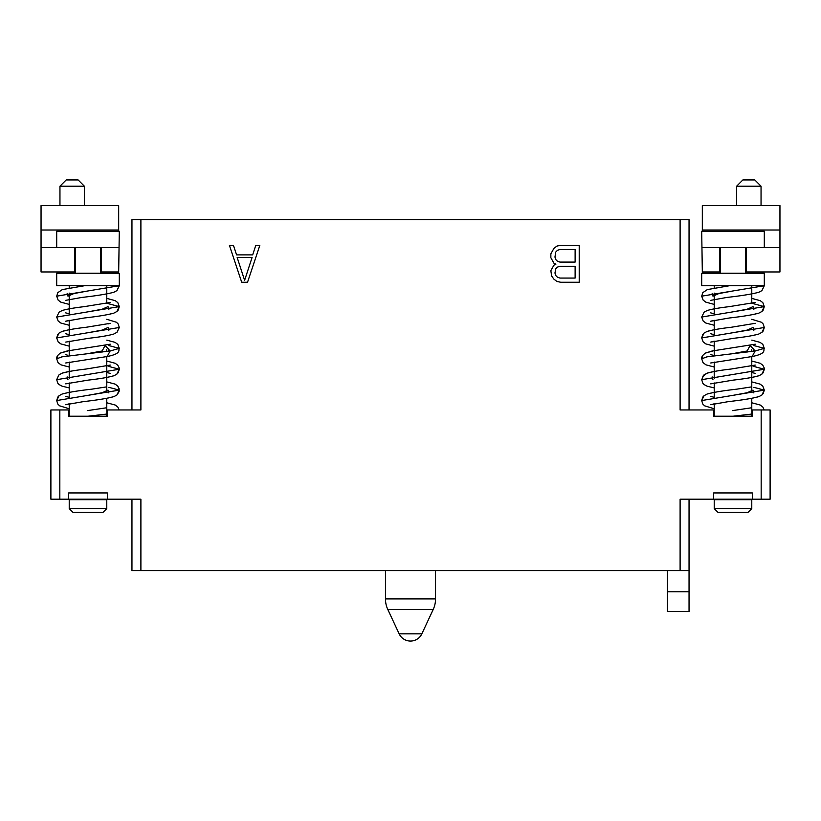 <?xml version="1.0" encoding="UTF-8"?>
<svg xmlns="http://www.w3.org/2000/svg" width="821" height="821" viewBox="0 0 821 821"><rect width="100%" height="100%" fill="white"/><g stroke="black" fill="none" stroke-linecap="round" stroke-linejoin="round"><path stroke-width="1.23" d="M107.356 492.939L68.646 492.939L107.356 492.939L107.356 499.199L140.894 499.199L140.894 570.554L680.106 570.554L680.106 499.199L713.644 499.199L713.644 492.939L752.354 492.939L752.354 499.199L761.17 499.199L761.17 409.956L752.354 409.956L752.354 416.216L713.644 416.216L713.644 409.956L680.106 409.956L680.106 219.659L140.894 219.659L140.894 409.956L107.356 409.956L107.356 416.216L68.646 416.216L68.646 409.956L59.83 409.956L59.83 499.199L50.892 499.199L50.892 409.956L59.83 409.956M59.83 499.199L68.646 499.199L68.646 492.939M68.646 416.216L88.001 416.216C87.067 409.012 87.067 409.012 88.001 416.216C87.067 409.012 87.067 409.012 88.001 416.216L107.356 414M555.92 264.177L553.888 265.214L550.86 270.622L551.62 276.02L553.908 279.15L556.946 281.48L560.764 282.26L579.216 282.26L579.216 245.294L560.764 245.294L556.946 246.074L553.908 248.404L550.86 253.833L550.86 257.732L553.888 263.141L555.92 264.177M241.702 282.26L247.532 282.26L259.846 245.294L255.793 245.294L252.663 254.89L236.571 254.89L233.441 245.294L229.387 245.294L241.702 282.26M116.213 499.199L59.779 499.199M106.781 499.691L69.221 499.691L69.221 508.589L106.781 508.589L106.781 499.691M103.025 512.335L106.781 508.589L103.025 512.335L72.977 512.335L69.221 508.589M69.221 416.216L69.221 403.809L65.711 404.732L83.526 401.602C97.196 400.084 107.315 398.421 113.903 396.625L116.88 395.024L119.291 390.119L108.854 387.327M69.221 397.477L69.221 382.935M69.221 378.502L69.221 362.051M69.221 355.719L69.221 341.177M69.221 334.845L69.221 320.303L65.711 321.227L84.317 317.994C97.525 316.516 107.335 314.905 113.739 313.181L116.91 311.498L119.302 306.613L108.854 303.821M69.221 313.971L69.221 293.097M69.221 287.955L69.221 285.739M106.781 416.216L106.781 398.339L113.903 396.625L116.88 395.024L119.096 391.648L119.107 388.61L117.803 386.116L115.084 384.105L106.781 381.898L115.084 384.105L117.803 386.116L119.291 390.119L56.7 400.556L57.768 404.004L59.574 405.81L69.221 408.776L59.574 405.81L57.768 404.004L56.7 400.556L59.04 395.712L62.119 394.039C68.502 392.284 78.364 390.663 91.695 389.175L106.781 386.865M106.781 391.299L106.781 372.324M106.781 370.425L106.781 356.56M106.781 351.45L106.781 349.551M109.008 302.846L106.781 303.37L106.781 288.818M106.781 286.919L106.781 285.739M65.721 300.342L81.926 297.428C96.078 295.847 106.679 294.144 113.75 292.297L116.91 290.624L119.302 285.739L56.7 285.739L56.7 273.219L119.302 273.219L119.302 285.739L56.7 296.176L58.168 300.147L60.867 302.169L69.221 304.396M102.327 352.004L102.163 350.978L105.119 345.436L110.127 350.978L119.302 348.371L108.854 345.569M110.281 323.32L86.379 327.24C75.368 328.503 67.291 329.888 62.15 331.407L59.05 333.069L56.7 337.934L119.302 327.487L118.203 323.997L116.459 322.263L106.781 319.266M110.281 302.436L84.029 306.674C74.177 307.824 66.932 309.096 62.263 310.482L59.091 312.165L56.7 317.05L119.302 306.613L117.814 302.621L115.248 300.671L106.781 298.392M110.281 344.194L67.106 350.988L60.251 353.133C57.449 355.39 56.269 357.289 56.7 358.808L61.975 356.848L110.127 350.978L107.171 356.519C122.216 353.553 117.978 349.992 119.302 348.371L117.824 344.379L115.114 342.367L106.781 340.151M88.001 332.71L102.163 330.104L108.033 327.487L108.854 330.288M88.001 311.836L102.163 309.219L108.033 306.613L108.854 309.414M67.148 293.374L67.969 296.176L73.839 293.569L88.001 290.952M110.291 365.068L85.959 369.05C75.111 370.292 67.158 371.667 62.109 373.165L58.794 375.053L56.7 379.682L119.291 369.245L108.854 366.443M88.001 395.342L102.163 392.725L108.033 390.119L108.854 392.92M88.001 353.584L102.163 350.978M69.221 409.956L68.646 409.956M118.676 230.013L41.05 230.013L41.05 205.599L118.676 205.599L118.676 231.276M56.7 247.542L56.7 231.276L119.302 231.276L118.676 271.956L101.147 271.956L101.147 247.542L74.855 247.552L74.855 271.956L75.481 271.956M118.676 247.542L101.147 247.542M100.521 271.956L101.147 271.956M74.855 271.956L41.05 271.956L41.05 230.013M74.855 247.542L41.05 247.542M84.368 186.193L78.108 179.932L66.214 179.932L59.954 186.193L59.954 205.599L59.954 186.193L84.368 186.193L84.368 205.599M75.481 273.219L75.481 247.552M100.521 273.219L100.521 247.552M56.7 285.739L56.7 273.219M680.106 219.659L689.045 219.659L689.045 409.956M140.894 219.659L131.955 219.659L131.955 409.956M761.17 409.956L770.108 409.956L770.108 499.199L761.17 499.199M714.219 409.956L713.644 409.956M752.354 492.939L713.644 492.939M752.354 414L732.999 416.216C732.065 409.012 732.065 409.012 732.999 416.216C732.065 409.012 732.065 409.012 732.999 416.216L713.644 416.216M761.221 499.199L704.787 499.199M751.779 499.691L714.219 499.691L714.219 508.589L751.779 508.589L751.779 499.691M717.975 512.335L714.219 508.589L717.975 512.335L748.023 512.335L751.779 508.589M714.219 416.216L714.219 403.809L710.719 404.732L728.535 401.602C742.194 400.084 752.323 398.421 758.912 396.625L761.888 395.024L764.3 390.119L753.852 387.327M714.219 397.477L714.219 382.935M714.219 378.502L714.219 362.051M714.219 355.719L714.219 341.177L710.709 342.1L734.036 338.252C745.201 336.979 753.432 335.584 758.717 334.065L761.991 332.31L764.3 327.487L763.202 323.997L761.467 322.263L751.779 319.266M714.219 334.845L714.219 320.303L710.719 321.227L729.325 317.994C742.533 316.516 752.334 314.905 758.748 313.181L761.909 311.498L764.3 306.613L753.852 303.821M714.219 313.971L714.219 293.097M714.219 287.955L714.219 285.739M751.779 416.216L751.779 398.339L758.912 396.625L761.888 395.024L763.232 393.577L764.3 390.119L762.812 386.116L760.082 384.105L751.779 381.898M751.779 391.299L751.779 372.324M751.779 370.425L751.779 356.56M751.779 351.45L751.779 349.551M751.779 314.833L758.748 313.181L761.909 311.498L763.191 310.122L764.3 306.613L701.698 317.05L704.1 312.165L707.271 310.482C711.93 309.096 719.186 307.824 729.038 306.674L755.289 302.436L751.779 303.37L751.779 288.818M751.779 286.919L751.779 285.739M710.729 300.342L726.934 297.428C741.076 295.847 751.687 294.144 758.748 292.297L761.909 290.624L764.3 285.739L701.698 285.739L701.698 273.219L764.3 273.219L764.3 285.739L701.698 296.176L703.166 300.147L705.865 302.169L714.219 304.396M747.326 352.004L747.161 350.978L750.127 345.436L755.135 350.978L764.3 348.371L753.852 345.569M755.289 323.31L731.388 327.24C720.376 328.503 712.3 329.888 707.158 331.407L704.059 333.069L701.698 337.934L764.3 327.487L763.191 331.007L761.991 332.31L758.717 334.065L751.779 335.707M755.289 344.194L712.115 350.988L705.249 353.133C702.458 355.39 701.267 357.289 701.709 358.808L706.973 356.848L755.135 350.978L752.169 356.519C767.214 353.553 762.986 349.992 764.3 348.371L762.832 344.379L760.123 342.367L751.779 340.151M732.999 332.71L747.172 330.104L753.031 327.487L753.852 330.288M732.999 311.836L747.161 309.219L753.031 306.613L753.852 309.414M712.146 293.374L712.967 296.176L718.837 293.569L732.999 290.952M751.779 386.865L736.694 389.175C723.373 390.663 713.511 392.284 707.117 394.039L704.049 395.712L701.698 400.556L764.3 390.119M755.279 365.068L730.957 369.05C720.109 370.292 712.166 371.667 707.117 373.165L703.792 375.053L701.709 379.682L764.3 369.245L753.852 366.443M732.999 395.342L747.161 392.725L753.031 390.119L753.852 392.92M732.999 353.584L747.161 350.978M720.479 273.219L720.479 247.552M745.519 273.219L745.519 247.552M702.324 231.276L702.324 205.599L779.95 205.599L779.95 247.542L719.853 247.552L719.853 271.956L702.324 271.956L701.698 231.276L764.3 231.276L764.3 247.542M746.145 247.542L746.145 271.956L745.519 271.956M779.95 247.542L779.95 271.956L746.145 271.956M779.95 230.013L702.324 230.013M720.479 271.956L719.853 271.956M719.853 247.542L702.324 247.542M736.632 186.193L761.046 186.193L754.786 179.932L742.892 179.932L736.632 186.193L736.632 205.599M140.894 570.554L131.955 570.554L131.955 499.199M680.106 570.554L689.045 570.554L689.045 499.199M689.045 591.777L667.391 591.777L667.391 611.491L689.045 611.491L689.045 570.554M667.391 591.777L667.391 570.554M575.121 278.062L559.901 278.062L557.438 277.221L555.776 275.528L554.955 273.013L555.776 268.816L557.438 267.112L559.901 266.271L575.121 266.271L575.121 278.062M554.955 257.035L555.776 252.026L557.438 250.333L559.901 249.492L575.121 249.492L575.121 262.084L559.901 262.084L557.438 261.242L555.776 259.539L554.955 257.035M244.617 280.33L237.156 257.486L252.078 257.486L244.617 280.33M385.46 570.554L385.46 598.92L435.541 598.92L435.541 570.554M421.85 633.833L399.15 633.833A12.52 12.52 0 0 0 421.85 633.833L433.19 609.5L387.81 609.5A25.041 25.041 0 0 1 385.46 598.92M69.221 329.714L62.15 331.407L59.05 333.069L57.788 334.455L56.7 337.934L58.158 341.905L60.867 343.917L69.221 346.144M108.854 351.162L108.033 348.371M65.711 342.1L89.037 338.252C100.203 336.979 108.423 335.584 113.709 334.065L116.982 332.31L119.302 327.487M56.7 317.05L58.188 321.052L60.918 323.074L69.221 325.27M69.221 334.681L65.711 333.757L69.221 334.681M69.221 313.807L65.721 312.883M84.46 285.739L62.304 289.597L57.819 292.656L56.7 296.176M106.781 407.75L87.272 410.633M119.209 409.956L117.793 406.98L115.197 405.03L106.781 402.772M69.221 397.313L65.711 396.379M67.148 376.88L67.969 379.682L67.148 376.88M65.721 383.859L88.165 380.123C99.844 378.799 108.413 377.342 113.873 375.761L116.777 374.232L119.291 369.245L119.096 367.716L117.793 365.222L115.197 363.282L106.781 361.024M67.343 355.134L65.711 354.631M106.781 414.246L107.356 414.369M56.7 379.682L57.778 383.15L59.133 384.597L62.129 386.198L69.221 387.902L62.129 386.198L59.133 384.597L57.778 383.15L56.7 379.682L58.794 375.053L62.109 373.165L69.221 371.461M69.221 350.588L60.251 353.133L57.768 355.349L56.7 358.808L58.014 362.595L60.97 364.852L69.221 367.028M106.781 372.488L110.291 373.422M65.711 362.985L107.171 356.519C122.216 353.553 117.978 349.992 119.302 348.371M106.781 314.833L113.739 313.181L116.91 311.498L118.193 310.122L119.302 306.613M109.306 323.638L108.546 323.843M69.221 392.335L62.119 394.039L59.04 395.712L57.778 397.097L56.7 400.556M109.265 365.407L106.781 365.992M106.781 377.465L113.873 375.761L116.777 374.232L118.214 372.703L119.291 369.245M714.219 329.714L707.158 331.407L704.059 333.069L702.786 334.455L701.698 337.934L703.166 341.905L705.865 343.917L714.219 346.144M753.852 351.162L753.031 348.371M701.698 317.05L703.187 321.052L705.916 323.074L714.219 325.27M714.219 334.681L710.719 333.757L714.219 334.681M714.219 313.807L710.719 312.883M764.3 306.613L762.822 302.621L760.246 300.671L751.779 298.392L760.246 300.671L762.822 302.621L764.3 306.613M729.459 285.739L707.312 289.597L702.817 292.656L701.698 296.176M751.779 407.75L732.281 410.633M764.207 409.956L762.801 406.98L760.205 405.03L751.779 402.772M714.219 397.313L710.709 396.379M712.146 376.88L712.967 379.682L712.146 376.88M710.719 383.859L733.174 380.123C744.852 378.799 753.421 377.342 758.881 375.761L761.785 374.232L764.3 369.245L764.105 367.716L762.801 365.222L760.205 363.282L751.779 361.024M714.219 355.555L710.719 354.631M714.219 392.335L707.117 394.039L704.049 395.712L702.776 397.097L701.698 400.556L702.766 404.004L704.582 405.81L714.219 408.776M751.779 414.246L752.354 414.369M701.709 379.682L702.786 383.15L704.131 384.597L707.127 386.198L714.219 387.902L707.127 386.198L704.131 384.597L702.786 383.15L701.709 379.682M714.219 350.588L705.249 353.133L702.776 355.349L701.709 358.808L703.022 362.595L705.968 364.852L714.219 367.028M751.779 372.488L755.289 373.422M710.709 362.985L752.169 356.519C767.214 353.553 762.986 349.992 764.3 348.371M753.483 365.612L751.779 365.992M714.219 371.461L707.117 373.165L702.786 376.213M751.779 377.465L758.881 375.761L761.785 374.232L763.222 372.703L764.3 369.245M761.046 205.599L761.046 186.193L761.046 205.599M433.19 609.5A25.041 25.041 0 0 0 435.541 598.92M399.15 633.833L387.81 609.5"/></g></svg>
